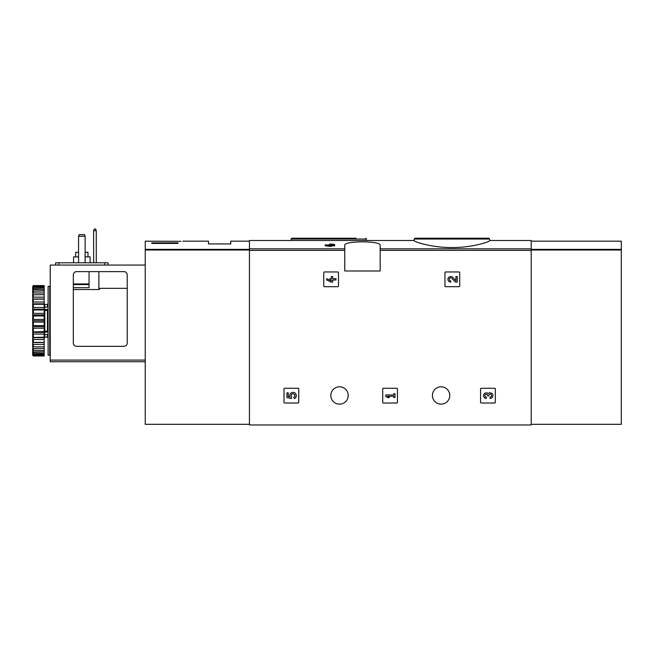 <?xml version="1.0" encoding="UTF-8"?>
<svg xmlns="http://www.w3.org/2000/svg" width="654" height="654" viewBox="0 0 654 654"><rect width="100%" height="100%" fill="white"/><g stroke="black" fill="none" stroke-linecap="round" stroke-linejoin="round"><path stroke-width="0.98" d="M414.235 240.721C413.81 241.645 431.615 247.686 451.889 247.572C472.196 247.694 490.01 241.645 489.593 240.721L489.593 239.029L414.235 239.029L414.235 240.721M329.951 244.858L328.545 244.858L329.951 244.506L329.951 243.958L334.619 244.506L334.619 245.839L331.259 245.839M334.619 244.858L331.259 244.858L331.259 246.444L325.283 245.839L325.283 244.858L329.951 245.454L329.951 246.444M344.772 248.831L344.772 270.977L380.162 270.977L380.162 245.364C381.486 240.672 343.473 240.672 344.772 245.364L344.772 248.831L249.436 248.831L249.436 240.5L414.235 240.5M489.593 240.5L531.203 240.5L531.203 424.961L249.436 424.961L249.436 248.831M323.738 272.612L323.738 286.043A0.654 0.654 0 0 0 324.392 286.697L337.832 286.697A0.654 0.654 0 0 0 338.486 286.043L338.486 272.612A0.654 0.654 0 0 0 337.832 271.958L324.392 271.958A0.654 0.654 0 0 0 323.738 272.612M444.965 272.612L444.965 286.043A0.654 0.654 0 0 0 445.619 286.697L459.051 286.697A0.654 0.654 0 0 0 459.713 286.043L459.713 272.612A0.654 0.654 0 0 0 459.051 271.958L445.619 271.958A0.654 0.654 0 0 0 444.965 272.612M382.713 388.926L382.713 402.357A0.654 0.654 0 0 0 383.367 403.011L396.806 403.011A0.654 0.654 0 0 0 397.46 402.357L397.46 388.926A0.654 0.654 0 0 0 396.806 388.272L383.367 388.272A0.654 0.654 0 0 0 382.713 388.926M480.584 388.926L480.584 402.357A0.654 0.654 0 0 0 481.238 403.011L494.669 403.011A0.654 0.654 0 0 0 495.323 402.357L495.323 388.926A0.654 0.654 0 0 0 494.669 388.272L481.238 388.272A0.654 0.654 0 0 0 480.584 388.926M283.999 388.926L283.999 402.357A0.654 0.654 0 0 0 284.654 403.011L298.085 403.011A0.654 0.654 0 0 0 298.739 402.357L298.739 388.926A0.654 0.654 0 0 0 298.085 388.272L284.654 388.272A0.654 0.654 0 0 0 283.999 388.926M330.85 395.474A8.682 8.682 0 0 1 343.873 387.961A8.682 8.682 0 0 1 343.873 402.995A8.682 8.682 0 0 1 330.85 395.474M432.417 395.474A8.682 8.682 0 0 1 445.439 387.961A8.682 8.682 0 0 1 445.439 402.995A8.682 8.682 0 0 1 432.417 395.474M329.951 245.087L325.283 244.858M331.259 245.454L329.951 245.454M424.618 238.211L488.767 238.211L415.053 238.211L414.235 239.029M356.013 238.211L291.864 238.211L356.013 238.211M286.942 392.841L286.942 397.509L291.259 398.572L291.709 396.97A1.864 1.864 0 0 1 291.888 394.149A1.864 1.864 0 0 1 294.652 394.738A1.864 1.864 0 0 1 293.671 397.387L294.488 398.556A3.27 3.27 0 0 0 295.968 394.231A3.27 3.27 0 0 0 291.676 392.662A3.27 3.27 0 0 0 290.008 396.921L288.251 396.488L288.251 392.841L286.942 392.841M488.195 393.553A2.804 2.804 0 0 1 492.683 394.64A2.804 2.804 0 0 1 490.067 398.441L490.067 397.133A1.496 1.496 0 0 0 490.811 394.346A1.308 1.308 0 0 0 488.849 395.482L488.849 395.923L487.541 395.923L487.541 395.482A1.308 1.308 0 0 0 485.587 394.346A1.496 1.496 0 0 0 486.331 397.133L486.331 398.441A2.804 2.804 0 0 1 483.715 394.64A2.804 2.804 0 0 1 488.195 393.553M385.664 394.983L385.664 396.291L387.528 397.509L389.4 397.509L387.528 396.291L393.692 396.291L393.692 397.509L395 397.509L395 393.773L393.692 393.773L393.692 394.983L385.664 394.983M455.944 280.754L452.748 277.394A2.804 2.804 0 0 0 448.137 278.228A2.804 2.804 0 0 0 450.712 282.127L450.712 280.819A1.496 1.496 0 0 1 449.339 278.743A1.496 1.496 0 0 1 451.8 278.302L455.446 282.127L457.252 282.127L457.252 276.528L455.944 276.528L455.944 280.754M326.689 278.678L326.689 279.986L331.357 282.127L332.665 282.127L332.665 279.986L336.025 279.986L336.025 278.678L332.665 278.678L332.665 276.528L331.357 276.528L331.357 278.678L329.959 278.678L329.959 279.986L331.357 279.986L331.357 280.819L326.689 278.678M180.945 241.326C183.333 241.122 183.333 241.122 180.945 241.326C183.333 241.122 183.333 241.122 180.945 241.326L145.245 241.162L145.245 424.307L249.436 424.307M178.011 243.427L151.793 243.427L151.793 242.847L178.011 242.847L178.011 243.427L178.011 242.847M182.736 241.162L208.479 241.162L208.479 243.942L230.756 243.942L230.756 241.162L249.436 241.162M151.793 243.427L151.793 242.847M84.464 234.606L85.118 236.241L78.57 236.241L79.224 234.606L84.464 234.606M85.118 236.241L85.118 262.785M78.57 236.241L78.57 262.785M89.05 271.631L89.05 287.686L73.33 287.686M73.33 343.056L73.33 274.909A3.278 3.278 0 0 1 76.6 271.631L123.949 271.631A3.278 3.278 0 0 1 127.219 274.909L127.219 343.056A3.278 3.278 0 0 1 123.949 346.334L76.6 346.334A3.278 3.278 0 0 1 73.33 343.056M127.219 288.34L99.539 288.34L99.539 289.346L98.885 289.526L73.33 289.526M145.245 361.727L50.227 361.727L50.227 265.074L145.245 265.074M99.539 289.346L99.539 288.34M55.631 262.785L55.631 265.074L55.631 262.785L108.057 262.785L108.057 265.074M93.645 262.785L93.645 230.674L94.299 229.039L95.607 229.039L96.269 230.674L96.269 262.785M96.269 230.674L93.645 230.674M87.988 256.883L87.988 252.297L85.118 252.297M78.57 252.297L75.7 252.297L75.7 256.883M90.121 262.785L90.121 256.883L85.118 256.883M78.57 256.883L73.575 256.883L73.575 262.785M49.737 320.779L49.737 355.179L48.102 355.179L48.102 286.37L49.737 286.37L49.737 320.779M48.102 309.939L47.448 310.405L47.448 331.145L48.102 331.611M48.102 334.447L44.497 334.447L44.497 331.202L47.448 331.145M48.102 309.424L44.497 309.424L44.497 310.348L47.448 310.405M33.354 322.095L33.354 325.586L44.17 325.586L44.17 319.454L33.354 319.454L32.7 320.092L32.7 321.457L33.354 322.095L44.17 322.095M33.354 325.586L32.7 326.109L33.354 328.185L44.17 328.185L44.17 331.57L32.7 331.954L33.354 334.055L44.17 334.055L44.17 337.235L32.7 337.464L33.354 339.516L44.17 339.516L44.17 342.385L33.354 342.385L32.7 342.467L32.7 343.513L33.354 344.413L44.17 344.413L44.17 346.89L32.7 346.808L32.7 347.683L33.354 348.582L44.17 348.582L44.17 350.593L32.7 350.364L32.7 351.043L33.354 351.917L44.17 351.917L44.17 353.397L32.7 353.013L32.7 353.479L33.354 354.296L44.17 354.296L44.17 355.204L33.354 355.204L32.7 354.689L32.7 355.335L33.354 355.972L44.17 355.972L44.17 355.204M33.354 328.185L33.354 331.57M33.354 334.055L33.354 337.235M33.354 339.516L33.354 342.385M33.354 344.413L33.354 346.89M33.354 348.582L33.354 350.593M33.354 351.917L33.354 353.397M33.354 354.296L33.354 355.204M32.7 286.624L33.354 285.577L44.17 285.577L33.354 285.888L32.7 286.624L44.17 286.346L44.17 287.253L33.354 287.253L32.7 288.071L32.7 288.537L44.17 288.152L44.17 289.632L33.354 289.632L32.7 290.507L32.7 291.185L44.17 290.956L44.17 292.967L33.354 292.967L32.7 293.867L32.7 294.741L44.17 294.66L44.17 297.145L33.354 297.145L32.7 298.036L32.7 299.082L33.354 299.164L44.17 299.164L44.17 302.034L33.354 302.034L32.7 302.908L32.7 304.085L33.354 304.323L44.17 304.323L44.17 307.494L33.354 307.494L32.7 308.312L32.7 309.595L33.354 309.98L44.17 309.98L44.17 313.364L33.354 313.364L32.7 314.1L32.7 315.449L33.354 315.964L44.17 315.964L44.17 319.454M33.354 286.346L33.354 287.253M33.354 288.152L33.354 289.632M33.354 290.956L33.354 292.967M33.354 294.66L33.354 297.145M33.354 299.164L33.354 302.034M33.354 304.323L33.354 307.494M33.354 309.98L33.354 313.364M33.354 315.964L33.354 319.454M32.7 321.457L32.7 326.109M32.7 327.45L32.7 331.954M32.7 333.238L32.7 337.464M32.7 338.641L32.7 342.467M32.7 343.513L32.7 346.808M32.7 347.683L32.7 350.364M32.7 351.043L32.7 353.013M32.7 353.479L32.7 354.689M32.7 286.861L32.7 288.071M32.7 288.537L32.7 290.507M32.7 291.185L32.7 293.867M32.7 294.741L32.7 298.036M32.7 299.082L32.7 302.908M32.7 304.085L32.7 308.312M32.7 309.595L32.7 314.1M32.7 315.449L32.7 320.092M44.17 286.346L44.17 285.888M44.17 288.152L44.17 287.253M44.17 290.956L44.17 289.632M44.17 294.66L44.17 292.967M44.17 299.164L44.17 297.145M44.17 304.323L44.17 302.034M44.17 309.98L44.17 307.494M44.17 315.964L44.17 313.364M44.17 328.185L44.17 325.586M44.17 334.055L44.17 331.57M44.17 339.516L44.17 337.235M44.17 344.413L44.17 342.385M44.17 348.582L44.17 346.89M44.17 351.917L44.17 350.593M44.17 354.296L44.17 353.397M32.7 354.926L33.354 355.662L44.17 355.662M33.354 355.662L32.7 355.335M32.7 320.779L44.17 320.779M32.7 314.893L44.17 314.893M32.7 309.187L44.17 309.187M32.7 303.832L44.17 303.832M32.7 299.001L44.17 299.001M32.7 342.549L44.17 342.549M32.7 337.717L44.17 337.717M32.7 332.363L44.17 332.363M32.7 326.657L44.17 326.657M48.102 332.126L44.497 332.126M44.497 309.424L44.497 307.102L48.102 307.102M50.227 350.43L49.737 350.43M50.227 352.065L49.737 352.065M50.227 293.703L49.737 293.818M50.227 292.191L49.737 292.305M49.737 291.431L50.227 291.545M531.203 424.307L621.3 424.307L621.3 241.162L531.203 241.162M531.203 248.831L380.162 248.831M344.772 250.384L249.436 250.384M531.203 250.384L380.162 250.384M366.395 240.5L366.395 239.029L291.038 239.029L291.038 240.5M249.436 249.378L145.245 249.378M249.436 250L145.245 250M50.227 360.092L145.245 360.092M89.05 284.564L73.33 284.564M89.05 283.95L73.33 283.95M98.885 289.526L98.885 271.631M104.779 262.785L104.779 265.074M58.909 262.785L58.909 265.074M44.824 307.102L44.824 304.396L47.448 304.396L47.448 307.102M44.824 310.405L44.824 331.145M47.448 334.447L47.448 337.153L48.102 337.816M44.824 334.447L44.824 337.153L47.448 337.153M531.203 250L621.3 250M531.203 249.378L621.3 249.378M489.593 239.029L488.767 238.211M366.395 239.029L365.578 238.211M291.038 239.029L291.864 238.211M47.448 304.396L48.102 303.734M50.391 337.153L49.737 337.816M50.391 304.396L49.737 303.734M44.824 304.396L44.17 303.734M44.824 337.153L44.17 337.816"/></g></svg>
